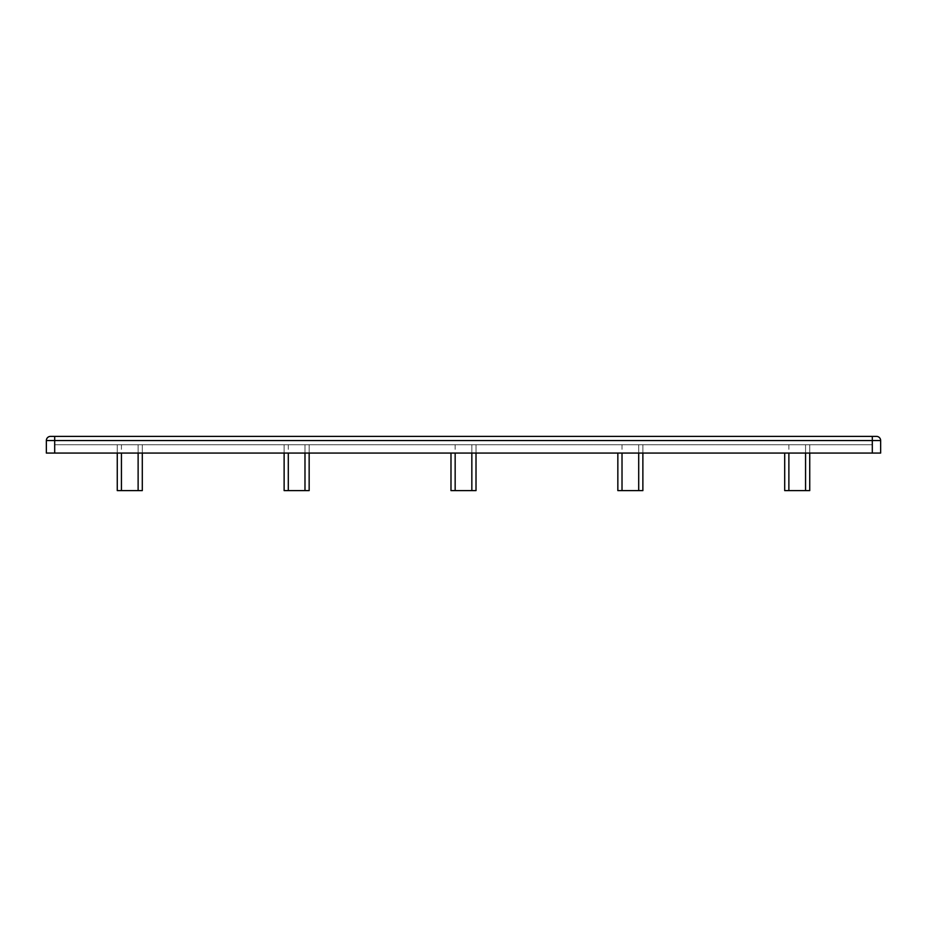 <?xml version="1.0" encoding="UTF-8"?>
<svg xmlns="http://www.w3.org/2000/svg" width="927" height="927" viewBox="0 0 927 927"><rect width="100%" height="100%" fill="white"/><g stroke="black" fill="none" stroke-linecap="round" stroke-linejoin="round"><path stroke-width="0.7" stroke-dasharray="4.63 3.48" d="M121.437 453.071L121.437 490.615L138.123 490.615L138.123 444.728L142.294 444.728L117.266 444.728L138.123 444.728L121.437 444.728L138.123 444.728L138.123 490.615L121.437 490.615L142.294 490.615M455.157 453.071L455.157 490.615L471.843 490.615L471.843 444.728L450.985 444.728L471.843 444.728L455.157 444.728L471.843 444.728L471.843 490.615L455.157 490.615L476.014 490.615L476.014 444.728L471.843 444.728L476.014 444.728L476.014 453.071M788.877 453.071L788.877 490.615L805.563 490.615L805.563 444.728L784.706 444.728L805.563 444.728L788.877 444.728L805.563 444.728L805.563 490.615L788.877 490.615L809.734 490.615L809.734 444.728L805.563 444.728L809.734 444.728L809.734 453.071M622.017 453.071L622.017 490.615L638.703 490.615L638.703 444.728L617.846 444.728L638.703 444.728L622.017 444.728L638.703 444.728L638.703 490.615L622.017 490.615L642.874 490.615L642.874 444.728L638.703 444.728L642.874 444.728L642.874 453.071M288.297 453.071L288.297 490.615L304.983 490.615L304.983 444.728L309.154 444.728L284.125 444.728L304.983 444.728L288.297 444.728L304.983 444.728L304.983 490.615L288.297 490.615L309.154 490.615M872.307 453.071L872.307 436.385L876.478 436.385A4.171 4.171 0 0 1 880.65 440.557L880.65 453.071L54.693 453.071L872.307 453.071L872.307 444.728L54.693 444.728L54.693 453.071L46.35 453.071L46.35 440.557A4.171 4.171 0 0 1 50.521 436.385L54.693 436.385L54.693 453.071L872.307 453.071L872.307 444.728L54.693 444.728L54.693 453.071M872.307 436.385L54.693 436.385M117.266 453.071L117.266 444.728L117.266 453.071M142.294 453.071L142.294 444.728L142.294 453.071M455.157 444.728L455.157 490.615L450.985 490.615L450.985 453.071M788.877 444.728L788.877 490.615L784.706 490.615L784.706 453.071M622.017 444.728L622.017 490.615L617.846 490.615L617.846 453.071M284.125 453.071L284.125 444.728L284.125 453.071M309.154 453.071L309.154 444.728L309.154 453.071M121.437 444.728L121.437 490.615L117.266 490.615M288.297 444.728L288.297 490.615L284.125 490.615M876.478 436.385A4.171 4.171 0 0 1 880.65 440.557L46.35 440.557A4.171 4.171 0 0 1 50.521 436.385M138.123 444.728L138.123 453.071M471.843 444.728L471.843 453.071M805.563 444.728L805.563 453.071M638.703 444.728L638.703 453.071M304.983 444.728L304.983 453.071"/><path stroke-width="1.39" d="M54.693 436.385L50.521 436.385A4.171 4.171 0 0 0 46.35 440.557L46.35 453.071L54.693 453.071L54.693 436.385L872.307 436.385L872.307 453.071L54.693 453.071M872.307 453.071L880.65 453.071L880.65 440.557A4.171 4.171 0 0 0 876.478 436.385L872.307 436.385M117.266 490.615L117.266 453.071L117.266 490.615L121.437 490.615L121.437 453.071M142.294 490.615L142.294 453.071L142.294 490.615L121.437 490.615M450.985 453.071L450.985 490.615L455.157 490.615L455.157 453.071M471.843 453.071L471.843 490.615L476.014 490.615L476.014 453.071M471.843 490.615L455.157 490.615M784.706 453.071L784.706 490.615L788.877 490.615L788.877 453.071M805.563 453.071L805.563 490.615L809.734 490.615L809.734 453.071M805.563 490.615L788.877 490.615M617.846 453.071L617.846 490.615L622.017 490.615L622.017 453.071M638.703 453.071L638.703 490.615L642.874 490.615L642.874 453.071M638.703 490.615L622.017 490.615M284.125 490.615L284.125 453.071L284.125 490.615L288.297 490.615L288.297 453.071M309.154 490.615L309.154 453.071L309.154 490.615L288.297 490.615M50.521 436.385A4.171 4.171 0 0 0 46.35 440.557L880.65 440.557A4.171 4.171 0 0 0 876.478 436.385M138.123 453.071L138.123 490.615M304.983 453.071L304.983 490.615"/></g></svg>
